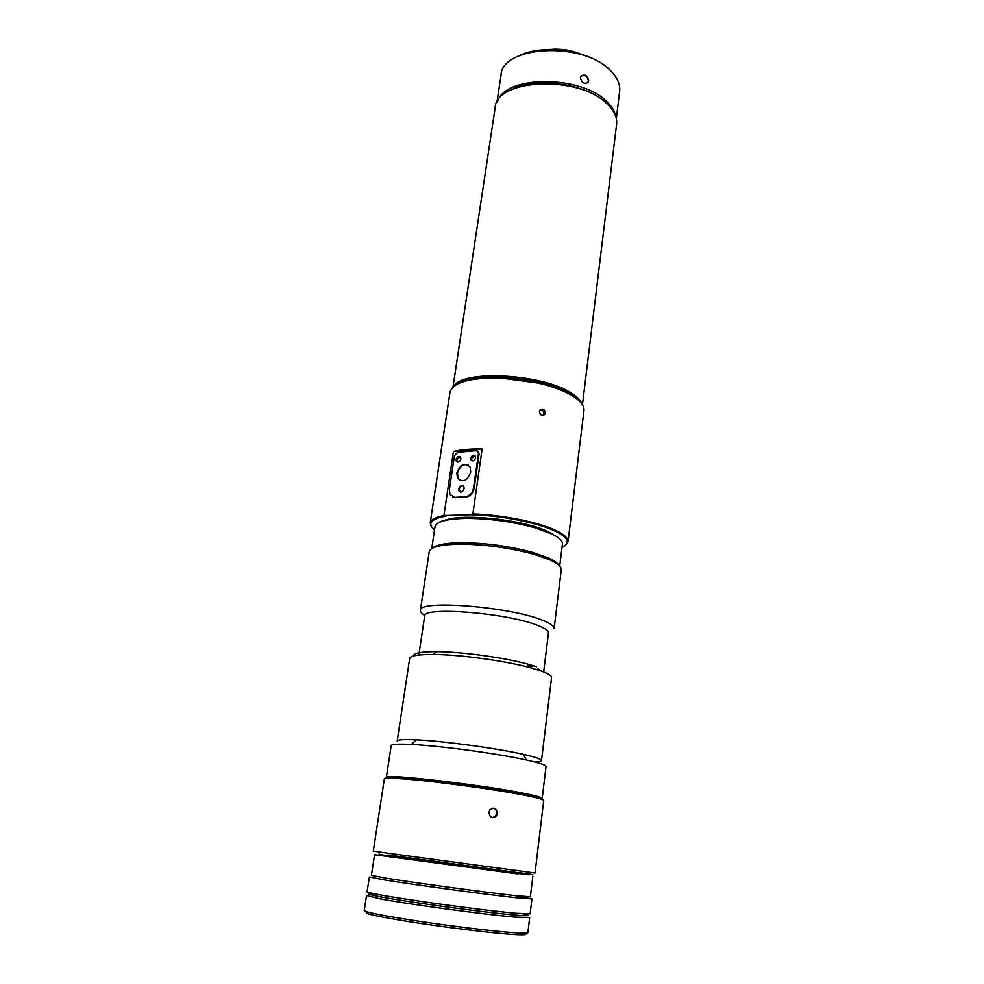 <?xml version="1.0" encoding="UTF-8"?>
<svg xmlns="http://www.w3.org/2000/svg" width="984" height="984" viewBox="0 0 984 984"><rect width="100%" height="100%" fill="white"/><g stroke="black" fill="none" stroke-linecap="round" stroke-linejoin="round"><path stroke-width="1.48" d="M413.575 655.959C413.477 653.093 421.017 651.666 436.207 651.666C460.93 651.716 503.414 657.46 527.436 664.003L536.612 666.734M551.544 677.742L551.557 677.668C551.68 675.639 547.51 673.179 539.048 670.301L529.404 667.459C504.152 660.621 459.344 654.569 433.366 654.471C418.151 654.421 410.254 655.762 409.676 658.493L397.179 741.05C397.462 739.697 403.809 739.279 416.22 739.845L411.472 744.445C398.249 743.806 391.484 744.199 391.202 745.614L386.355 777.385M549.441 49.581C559.921 48.499 570.068 49.901 579.871 53.763M576.341 52.792L553.106 49.606M437.757 523.181C442.16 519.958 451.631 518.199 466.145 517.916C489.245 517.941 511.988 521.016 534.361 527.141L551.028 533.205M562.405 544.066L562.418 543.967C562.688 540.868 559.047 537.498 551.507 533.845L534.656 527.719C512.049 521.52 489.06 518.408 465.703 518.396C446.428 518.875 436.195 521.655 435.002 526.735L431.718 548.641M561.999 547.387C570.745 543.316 568.654 537.977 555.726 531.372C538.371 522.775 499.897 515.198 470.463 514.767L472.861 513.968C502.271 514.755 539.343 522.27 556.378 530.696C564.447 534.644 568.346 538.309 568.051 541.667L565.283 545.493M379.098 854.506L528.556 874.714M518.076 873.964L374.572 854.702L371.423 875.342L385.519 878.06L383.735 879.782L369.369 876.953M559.035 565.382C557.743 563.033 554.226 560.56 548.494 557.965L533.353 552.59C509.38 546.071 485.038 542.774 460.315 542.713C445.285 543.02 436.023 544.841 432.542 548.174M561.274 569.785L561.286 569.687C561.532 566.735 557.743 563.475 549.933 559.908L534.312 554.386C509.564 547.67 484.423 544.263 458.888 544.189C440.168 544.619 430.266 547.178 429.208 551.827L420.389 610.338M535.161 762.071C539.269 761.899 541.385 761.407 541.495 760.62C541.52 759.427 537.178 757.741 528.469 755.552L523.107 754.298C496.772 748.27 442.972 740.989 416.22 739.845M546.034 766.597L546.034 766.548C546.058 765.343 541.434 763.596 532.172 761.321L526.415 759.992C498.187 753.646 440.131 745.786 411.472 744.445M548.457 632.995L548.469 632.909C548.617 630.719 544.964 628.186 537.522 625.32C506.908 612.823 422.025 606.242 424.645 616.168L418.84 655.036M424.891 615.48C421.73 613.647 420.229 611.962 420.377 610.437C417.499 599.477 509.478 606.513 542.418 620.215C550.388 623.339 554.287 626.107 554.115 628.518L561.286 569.687M385.777 778.381C384.375 777.102 390.537 776.942 404.289 777.926C433.243 779.931 495.665 788.369 524.386 794.162L528.617 795.01M529.367 796.204L525.075 795.343C495.973 789.5 432.628 780.939 403.305 778.873C390.857 777.975 384.535 778 384.35 778.947L373.305 851.172L428.581 858.688L535.025 873.029L543.721 800.496C543.697 799.648 538.912 798.221 529.367 796.204M523.832 933.139C528.838 934.837 524.509 935.218 510.868 934.283C489.442 932.758 445.211 927.322 411.066 921.971C375.248 916.19 360.894 912.894 368.004 912.106M366.528 895.551L364.24 910.495C365.667 912.291 384.154 915.919 419.713 921.368C453.243 926.387 492.615 931.122 512.602 932.598C522.578 933.312 527.67 933.324 527.879 932.623L527.891 932.598M519.97 872.783C537.744 875.243 537.239 875.231 518.445 872.746L388.225 854.973M518.679 55.953C542.012 43.739 588.592 50.147 607.78 68.204M619.625 91.573L619.649 91.34C620.375 84.489 617.46 77.711 610.892 71.02C584.041 41.217 501.668 45.276 501.016 75.288L496.945 102.275M492.996 808.159C495.53 808.811 496.736 810.595 496.625 813.51L495.653 815.945L492.529 817.655M497.314 813.547L496.354 815.982C492.271 818.86 489.798 817.618 488.913 812.28L489.884 809.881C494.054 806.991 496.526 808.208 497.314 813.547M540.13 409.848C542.615 409.848 543.918 411.201 544.029 413.895L543.303 415.506M545.443 413.108L545.05 414.289C542.147 416.38 540.265 415.433 539.392 411.46L539.798 410.279C542.774 408.139 544.656 409.073 545.443 413.108M581.187 75.953C585.185 74.55 587.608 76.272 588.42 81.118L587.645 82.902M588.69 80.836L588.334 82.029C584.496 84.649 581.851 83.222 580.4 77.724L580.781 76.543C584.779 73.751 587.423 75.178 588.69 80.836M460.241 492.049L459.319 489.319C459.958 486.908 461.238 485.788 463.156 485.936M458.704 489.023L458.95 490.93C460.992 492.898 462.701 492.135 464.067 488.654L463.821 486.748C461.767 484.78 460.057 485.543 458.704 489.023M472.099 460.869L471.348 458.519L474.854 455.469M470.746 458.212L470.942 459.86C472.8 461.631 474.349 460.942 475.592 457.806L475.383 456.158C473.525 454.387 471.988 455.063 470.746 458.212M457.425 462.099L456.699 459.762L460.131 456.724M456.084 459.454L456.293 461.115C458.113 462.849 459.626 462.148 460.856 459.048L460.647 457.388C458.827 455.653 457.302 456.342 456.084 459.454M460.204 480.659L458.052 478.286L457.437 473.39C459.307 466.748 462.837 463.882 468.04 464.792M456.822 473.083L457.437 477.978C462.751 483.046 467.191 481.053 470.746 472.012L470.143 467.179C464.805 462.074 460.364 464.054 456.822 473.083M615.836 116.825C614.988 111.721 612.06 106.727 607.042 101.856C582.147 75.313 506.452 74.981 497.904 100.626M606.402 103.332C587.51 83.8 535.394 76.358 511.36 89.79M616.574 124.55L616.599 124.328C617.3 117.625 614.287 110.958 607.546 104.353C579.92 74.919 495.579 78.425 495.124 107.896L452.997 387.032M581.642 403.514C580.351 400.131 576.993 396.724 571.581 393.293C543.66 374.043 462.64 369.443 454.104 386.097M571.409 394.227C563.205 389.16 552.024 384.941 537.867 381.571L501.668 376.688C479.897 376.085 464.878 378.668 456.625 384.449M583.955 410.562L583.967 410.414C584.41 405.851 580.769 401.103 573.057 396.183C564.582 390.943 552.996 386.589 538.322 383.096L500.794 378.028C469.86 377.561 452.923 382.321 449.983 392.296L430.192 523.021C430.697 519.724 435.272 517.227 443.907 515.542L470.463 514.767M554.484 535.357L548.162 531.704C524.927 519.786 461.287 512.935 444.977 520.45M532.332 666.623L528.187 665.319M540.929 799.033L542.196 798.479C542.172 797.63 537.485 796.216 528.125 794.223C488.95 785.626 381.484 773.03 386.355 777.409M536.969 797.926L536.981 797.815C536.957 797.003 532.541 795.675 523.722 793.805C487.055 785.786 387.118 774.064 391.558 778.147M528.629 874.087L528.543 874.776L514.644 873.005L379.098 854.567L379.197 853.891M530.376 896.818L515.628 895.649C486.969 892.562 413.563 882.636 385.519 878.06M515.788 895.809L531.926 898.933L516.883 897.789C487.584 894.702 412.358 884.53 383.735 879.782M531.926 898.933L530.13 913.841L514.989 913.201C495.124 911.356 455.936 906.461 422.517 901.615C387.056 896.375 368.594 893.115 367.094 891.799L369.369 876.965M523.353 913.951C531.963 915.895 528.863 916.239 514.066 914.972L513.254 914.899C484.153 912.365 409.492 902.242 381.94 897.101C367.635 894.444 364.855 893.324 373.613 893.73M527.879 932.623L529.687 917.592L514.509 917.063C484.768 914.542 408.249 904.173 380.119 898.859L366.528 895.526M373.342 895.415L373.625 893.656M431.853 527.326L430.192 523.021M472.861 513.968L482.123 448.962C470.512 448.852 460.955 449.7 453.427 451.521L443.907 515.542M446.047 516.083C430.82 518.925 426.982 523.574 434.51 530.032M523.353 913.89L523.156 915.649M535.382 797.532L529.072 795.749M542.688 671.605L538.014 668.788M575.234 397.622L572.553 395.58M482.123 448.962L453.427 451.521M473.538 488.002L474.153 488.31L479.06 454.03L478.224 451.89L476.207 450.709L457.523 452.369L454.411 455.801L449.381 489.651L449.996 494.46L454.829 497.363L465.58 496.686C469.749 495.924 472.406 493.033 473.538 488.002L478.445 453.71M474.153 488.31C473.021 493.328 470.377 496.219 466.195 496.969L465.58 496.686M454.829 497.363L466.195 496.969M455.457 497.658L452.738 497.068M477.609 451.103L479.06 454.03M436.207 651.666L433.366 654.471M527.436 664.003L529.404 667.459M390.242 856.191L389.541 856.867M517.006 873.337L517.498 874.173M460.315 542.713L458.888 544.189M533.353 552.59L534.312 554.386M523.107 754.298L526.415 759.992M404.289 777.926L403.305 778.873M524.386 794.162L525.075 795.343M496.354 815.982L495.653 815.945M545.05 414.289L543.623 415.076M458.95 490.93L459.565 491.225M470.942 459.86L471.557 460.18M456.293 461.115L456.908 461.422M457.437 477.978L458.052 478.286M501.668 376.688L500.794 378.028M537.867 381.571L538.322 383.096M381.94 897.101L380.119 898.859M583.967 410.414L568.051 541.667M514.066 914.972L515.345 917.137M515.702 895.661L516.957 897.802M532.861 876.104L530.376 896.83M546.034 766.548L542.196 798.479M551.557 677.668L541.495 760.62M548.469 632.909L543.66 671.986M562.418 543.967L559.712 566.058M616.599 124.328L582.454 404.695M619.649 91.34L616.316 118.658"/></g></svg>
